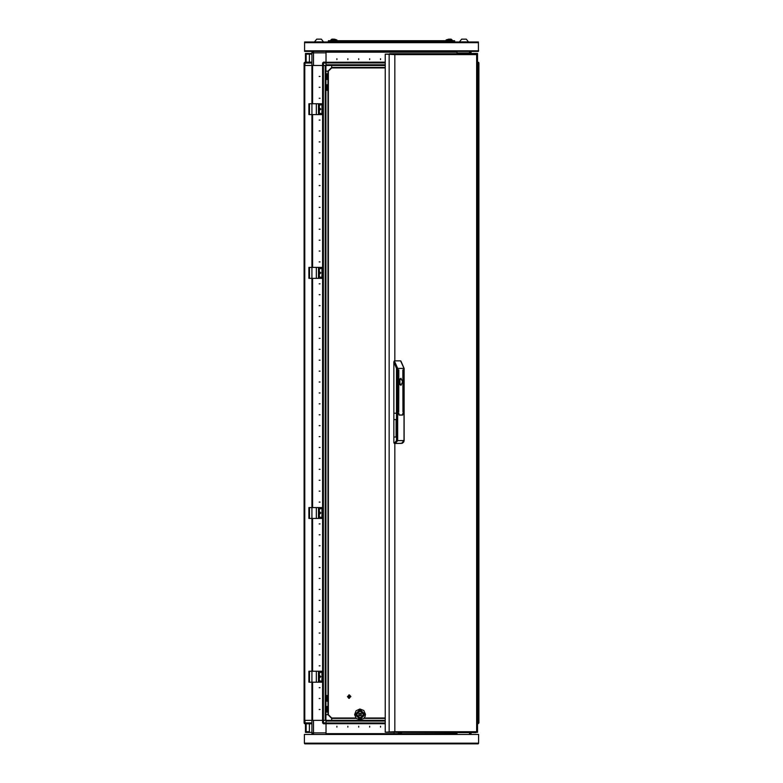 <?xml version="1.0" encoding="UTF-8"?>
<svg xmlns="http://www.w3.org/2000/svg" width="783" height="783" viewBox="0 0 783 783"><rect width="100%" height="100%" fill="white"/><g stroke="black" fill="none" stroke-linecap="round" stroke-linejoin="round"><path stroke-width="1.17" d="M446.075 40.05L452.183 40.501L446.075 40.501L446.144 39.894L452.114 39.894L451.125 39.189L449.481 39.189L449.442 39.757M448.581 39.189L449.481 39.757M448.776 39.189L446.144 39.894M330.817 40.05L336.925 40.05L336.71 40.726L330.817 40.501L330.886 39.894L336.856 39.894L334.419 39.189M333.558 39.757L334.224 39.189M333.519 39.757L333.519 39.189L331.875 39.189L330.886 39.894M304.616 50.758L304.616 42.028L478.384 42.028L478.384 51.414L304.616 51.414L304.616 50.758L478.384 50.758M450.44 42.028L468.557 42.028L466.267 39.15L461.686 39.15L459.386 41.861L468.557 41.861M470.417 51.688L471.072 51.531L471.072 52.95L456.988 52.95L456.988 53.714L456.988 52.187L326.012 52.187L456.988 52.187L456.988 51.414M477.258 65.498L478.932 65.498L478.932 720.38L478.227 720.38L478.227 65.498L478.932 65.498L478.932 722.963L477.258 723.766M312.583 103.699L312.583 65.498L322.625 65.498L322.625 62.992L323.496 62.111L326.012 62.111L326.012 62.992L322.625 62.992L323.496 62.111L323.496 65.498L322.625 65.498L323.33 65.498L323.33 720.38L304.068 720.38L304.068 65.498L304.773 65.498L304.773 720.38L304.068 720.38L304.068 722.895L304.949 722.895L304.949 723.766L311.928 723.766M326.012 51.414L326.012 62.111L326.012 52.833L311.928 52.833L311.928 65.498L311.928 62.992L304.068 62.992L304.949 62.111L304.068 62.924L304.068 65.498L304.949 65.498L304.949 62.111L311.928 62.111L311.928 62.992M332.775 40.726L332.775 41.372L328.41 41.372L328.41 40.726L454.59 40.726L454.59 41.372L450.225 41.372L450.225 40.726M305.057 42.028L323.614 42.028L321.314 39.15L316.733 39.15L314.443 41.861L323.614 41.861M312.583 65.498L311.928 65.498L311.928 103.699L308.874 103.699L308.874 114.612L311.928 114.612L311.928 267.424L308.874 267.424L308.874 278.337L311.928 278.337L311.928 507.55L308.874 507.55L308.874 518.463L322.537 518.463L322.537 517.808L319.356 516.976L319.356 509.028L322.537 508.196L322.459 507.55L322.459 508.216M309.53 671.266L309.53 682.179L308.874 682.179L308.874 671.266L311.928 671.266L311.928 507.55L322.459 507.55M309.53 682.179L322.537 682.179L322.537 681.523L319.356 680.701L319.356 672.754L322.537 671.922L322.459 671.266L322.459 671.931M312.583 734.19L311.928 734.356L311.928 732.937L313.464 734.464L313.464 732.937L311.928 732.937L311.928 671.266L322.459 671.266M326.012 722.895L326.012 723.766L323.496 723.766L323.496 720.38L322.625 720.38L322.625 722.895L326.012 722.895L326.012 720.38L323.496 720.38M326.012 733.7L456.988 733.7L326.012 733.691L326.012 734.464M456.988 734.464L456.988 733.7M477.258 720.38L478.932 720.38M385.207 723.658L326.012 723.658L326.012 722.963L385.207 722.963M316.293 114.612L316.293 103.699L311.928 103.699L311.928 114.612L322.537 114.612L322.537 113.956L319.356 113.134L319.356 105.186L322.537 104.354L322.459 103.699L322.459 104.364M316.293 103.699L322.459 103.699M327.274 79.328L327.646 74.581L327.098 79.426L327.098 73.837L326.12 73.837L325.904 79.21M327.646 85.494L327.098 90.339L327.098 84.75L326.12 84.75L325.904 90.123M327.274 711.953L327.646 707.196L327.098 712.041L327.098 706.452L326.12 706.452L325.904 711.825M395.239 443.472L394.299 443.472L393.859 442.591L394.808 442.591L396.511 440.633L397.705 440.633L395.278 443.472L402.247 443.286L403.774 442.023L404.145 440.545L404.145 368.372L400.896 361.08M397.705 413.238L396.511 413.238L398.664 413.238L399.095 415.078L402.638 415.078L403.069 413.238L404.028 413.238L402.854 413.238L402.638 414.99L399.095 414.99L398.88 413.238L397.705 413.238L397.705 440.633L404.028 440.545L404.028 368.372L397.705 368.372L397.705 413.238M461.5 732.604L464.994 732.604M461.5 53.714L464.994 53.714M401.728 732.604L398.234 732.604M401.728 53.714L398.234 53.714M316.293 278.337L316.293 267.424L311.928 267.424L311.928 278.337L322.537 278.337L322.537 277.681L319.356 276.849L319.356 268.902L322.537 268.08L322.459 267.424L322.459 268.089M316.293 267.424L322.459 267.424M327.274 701.03L327.646 696.283L327.098 701.128L327.098 695.539L326.12 695.539L325.904 700.912M327.274 84.848L327.274 90.241M332.56 42.028L329.291 41.969L329.496 41.372L329.291 41.969M450.44 41.372L450.44 41.969L332.56 41.969L332.56 41.372M478.736 62.444L478.932 62.992L478.051 62.992L478.051 62.111L477.258 62.111M469.536 53.714L469.536 51.414L471.072 53.714M313.464 51.414L313.464 65.498M469.536 734.464L469.536 733.045L471.072 733.045L471.072 734.356L470.417 734.297M478.051 720.38L478.051 722.895L478.932 722.895L478.051 723.766L478.051 722.895L477.258 722.895M396.511 368.372L397.705 368.372L394.299 360.855L393.859 361.942L393.859 413.238L396.511 413.238L396.511 368.372L393.859 361.942M326.12 706.452L327.098 706.452M331.689 65.498L331.689 67.896L385.207 67.896M325.904 71.175L328.41 71.175L331.689 67.896M325.904 714.703L328.41 714.703L328.41 71.175M331.689 720.38L331.689 717.982L328.41 714.703M326.12 695.539L327.098 695.539M326.12 73.837L327.098 73.837M359.006 714.223L360.063 713.421L361.139 714.487L360.063 715.554L359.094 714.928M380.587 58.735L380.587 59.606L380.587 58.735M369.674 58.735L369.674 59.606L369.674 58.735M358.751 58.735L358.751 59.606L358.751 58.735M347.838 58.735L347.838 59.606L347.838 58.735M336.925 58.735L336.925 59.606L336.925 58.735M336.925 727.153L336.925 726.281L336.925 727.153M347.838 727.153L347.838 726.281L347.838 727.153M358.751 727.153L358.751 726.281L358.751 727.153M369.674 727.153L369.674 726.281L369.674 727.153M380.587 727.153L380.587 726.281L380.587 727.153M360.063 710.563L356.138 714.487L360.063 718.422L363.997 714.487L360.063 710.563M360.063 715.799L361.374 714.487L360.063 713.176L358.751 714.487L359.749 715.603M359.7 715.75L358.927 715.143M319.131 76.411L320.012 76.411L319.131 76.411M319.131 87.324L320.012 87.324L319.131 87.324M319.131 98.247L320.012 98.247L319.131 98.247M319.131 120.073L320.012 120.073L319.131 120.073M319.131 130.986L320.012 130.986L319.131 130.986M319.131 141.899L320.012 141.899L319.131 141.899M319.131 152.812L320.012 152.812L319.131 152.812M319.131 163.735L320.012 163.735L319.131 163.735M319.131 174.648L320.012 174.648L319.131 174.648M319.131 185.561L320.012 185.561L319.131 185.561M319.131 196.474L320.012 196.474L319.131 196.474M319.131 207.387L320.012 207.387L319.131 207.387M319.131 218.3L320.012 218.3L319.131 218.3M319.131 229.223L320.012 229.223L319.131 229.223M319.131 240.136L320.012 240.136L319.131 240.136M319.131 251.049L320.012 251.049L319.131 251.049M319.131 261.962L320.012 261.962L319.131 261.962M319.131 283.789L320.012 283.789L319.131 283.789M319.131 294.711L320.012 294.711L319.131 294.711M319.131 305.624L320.012 305.624L319.131 305.624M319.131 316.538L320.012 316.538L319.131 316.538M319.131 327.451L320.012 327.451L319.131 327.451M319.131 338.364L320.012 338.364L319.131 338.364M319.131 349.287L320.012 349.287L319.131 349.287M319.131 360.2L320.012 360.2L319.131 360.2M319.131 371.113L320.012 371.113L319.131 371.113M319.131 382.026L320.012 382.026L319.131 382.026M319.131 392.939L320.012 392.939L319.131 392.939M319.131 403.852L320.012 403.852L319.131 403.852M319.131 414.775L320.012 414.775L319.131 414.775M319.131 425.688L320.012 425.688L319.131 425.688M319.131 436.601L320.012 436.601L319.131 436.601M319.131 447.514L320.012 447.514L319.131 447.514M319.131 458.427L320.012 458.427L319.131 458.427M319.131 469.34L320.012 469.34L319.131 469.34M319.131 480.263L320.012 480.263L319.131 480.263M319.131 491.176L320.012 491.176L319.131 491.176M319.131 502.089L320.012 502.089L319.131 502.089M319.131 523.915L320.012 523.915L319.131 523.915M319.131 534.828L320.012 534.828L319.131 534.828M319.131 545.751L320.012 545.751L319.131 545.751M319.131 556.664L320.012 556.664L319.131 556.664M319.131 567.577L320.012 567.577L319.131 567.577M319.131 578.49L320.012 578.49L319.131 578.49M319.131 589.403L320.012 589.403L319.131 589.403M319.131 600.316L320.012 600.316L319.131 600.316M319.131 611.239L320.012 611.239L319.131 611.239M319.131 622.152L320.012 622.152L319.131 622.152M319.131 633.065L320.012 633.065L319.131 633.065M319.131 643.978L320.012 643.978L319.131 643.978M319.131 654.891L320.012 654.891L319.131 654.891M319.131 665.814L320.012 665.814L319.131 665.814M319.131 687.64L320.012 687.64L319.131 687.64M319.131 698.553L320.012 698.553L319.131 698.553M319.131 709.467L320.012 709.467L319.131 709.467M360.063 709.467L355.042 714.487L360.063 719.508L365.084 714.487L360.063 709.467M360.063 710.993L356.568 714.487L360.063 717.982L363.557 714.487L360.063 710.993M453.709 41.969L453.504 41.372L453.709 41.969M304.616 51.247L304.616 42.204M478.384 42.204L478.384 50.543M478.384 51.247L478.599 50.543M477.943 42.028L468.557 42.028M329.291 42.028L323.614 42.028M385.207 62.219L326.012 62.219L385.207 62.18M385.207 62.924L326.012 62.924L326.012 64.803L385.207 64.803M385.207 65.498L326.012 65.498L326.012 62.992M456.988 51.531L326.012 51.531M478.051 62.111L478.932 62.992L478.932 65.498M311.928 65.498L304.949 65.498M326.012 65.498L323.496 65.498M312.897 51.414L311.928 52.833M328.41 40.726L328.41 41.372M332.775 41.372L450.225 41.372M311.928 62.111L311.928 51.531L312.583 51.58M319.572 511.69L320.883 513.002L319.572 511.69M322.469 511.485L322.469 510.81L321.882 511.593M321.882 510.702L322.469 510.81M322.537 514.529L322.469 515.194L322.537 514.529M321.882 514.411L322.469 514.519M321.882 517.69L321.882 515.302M316.293 507.55L316.293 518.463M321.989 510.741L321.882 508.324M321.989 514.451L321.989 511.553M319.572 675.416L320.883 676.727L319.572 675.416M322.469 675.21L322.469 674.535L321.882 675.318M321.882 674.417L322.469 674.535M322.537 678.254L322.469 678.92L322.537 678.254M321.882 678.137L322.469 678.244M321.882 681.406L321.882 679.027M316.293 671.266L316.293 682.179M321.989 674.466L321.882 672.039M321.989 678.176L321.989 675.279M313.464 720.38L313.464 732.937L326.012 732.937L326.012 723.766L326.012 733.691M322.625 722.895L323.496 723.766M304.264 723.443L304.949 723.766M478.344 743.713L478.599 743.194L478.159 743.85L304.841 743.85L304.401 743.194L304.656 743.713M478.599 743.194L478.599 734.464L304.401 734.464L304.401 743.194L478.599 743.194M456.988 733.691L456.988 732.604L469.536 732.604M471.072 732.604L470.103 734.464M347.172 720.38L339.763 720.38M385.207 721.084L326.012 721.084L326.012 722.963M326.012 720.38L385.207 720.38M326.012 734.356L456.988 734.356M322.469 107.643L322.469 106.968L321.882 107.751M321.882 106.85L322.469 106.968M322.537 110.687L322.469 111.352L322.537 110.687M321.882 110.569L322.469 110.677M321.882 113.838L321.882 111.46M321.989 106.899L321.882 104.472M321.989 110.609L321.989 107.711M319.356 107.868L320.883 109.16L319.356 110.452M319.356 108.113L320.639 109.16L319.356 110.197M327.098 79.426L326.12 79.426M326.12 84.75L327.098 84.75M320.883 676.727L319.356 678.019M319.356 675.68L320.639 676.727L319.356 677.765M327.098 712.041L326.12 712.041M399.907 384.786L399.907 378.835M399.428 379.765L399.428 383.846M399.124 382.427L399.124 381.194M399.095 381.81L400.867 385.344L402.638 381.81L400.867 378.267L399.095 381.81M402.071 414.99L399.095 414.99M403.617 399.32L403.509 411.985L403.402 399.32M403.069 369.85L402.961 411.985L402.854 369.85M403.617 369.85L403.509 382.515L403.402 369.85M398.332 399.32L398.224 411.985L398.116 399.32M398.332 369.85L398.224 382.515L398.116 369.85M398.88 369.85L398.772 411.985L398.664 369.85M404.028 368.372L400.632 360.855L394.299 360.855M396.315 419.58L396.315 437.041L396.315 419.58L393.859 419.58L393.859 413.238L396.511 413.238L396.511 440.633M396.315 437.041L393.859 437.041L393.859 442.591M393.859 419.58L393.859 437.041M394.299 443.472L395.278 443.472L394.808 442.591M395.298 443.472L401.601 443.384L404.028 440.545M385.667 732.174L475.947 732.604L476.661 732.027M389.68 54.154L385.667 54.144M389.68 53.714L394.084 53.714L394.847 54.585L385.207 54.144L385.207 732.174L394.847 731.733L394.084 732.604L394.084 731.811M476.661 54.291L475.947 53.714L394.084 53.714L394.084 54.507M391.255 54.291L389.18 54.144L389.18 732.174L391.255 732.027M385.207 717.982L364.056 717.982M356.079 717.982L331.689 717.982M309.383 731.733L306.192 731.733L306.192 732.389L311.928 732.389M476.808 732.007L476.446 732.389M311.928 53.489L306.192 53.489L306.192 54.144L311.928 54.144M476.602 54.144L476.808 53.489L471.072 53.489M305.487 723.766L305.487 732.389L306.143 732.389L306.143 723.766M306.143 62.111L306.143 53.489L305.487 53.489L305.487 62.111M477.513 62.111L477.513 53.489L476.857 53.489L476.857 54.311M476.857 732.007L477.513 732.389L477.513 723.766M309.412 54.144L311.928 54.154M347.407 696.586L348.866 698.309L350.901 696.586L349.433 694.864L347.407 696.586M348.866 698.309L348.866 694.864M349.433 698.309L349.433 694.864M360.063 719.724L356.363 718.491L354.621 714.703L356.059 710.788L359.847 709.036L363.762 710.484L365.514 714.272L365.181 716.376L363.762 718.491L360.063 719.724M361.139 713.734L360.17 713.401L361.178 713.802M359.035 715.016L359.094 713.871M361.129 715.251L360.19 715.789M359.025 713.695L360.141 713.372M359.632 715.682L359.025 715.036M320.883 513.002L319.356 514.294M319.356 511.955L320.639 513.002L319.356 514.049M319.356 271.584L320.883 272.875L319.356 274.167M319.356 271.838L320.639 272.875L319.356 273.923M322.469 271.358L322.469 270.683L321.882 271.466M321.882 270.575L322.469 270.683M322.537 274.402L322.469 275.068L322.537 274.402M321.882 274.285L322.469 274.393M321.882 277.564L321.882 275.185M321.989 270.615L321.882 268.197M321.989 274.324L321.989 271.427M327.098 701.128L326.12 701.128M312.583 114.612L312.583 267.424M312.583 278.337L312.583 507.55M312.583 518.463L312.583 671.266M312.583 682.179L312.583 720.38M312.593 720.38L312.593 682.179M312.593 671.266L312.593 518.463M312.593 507.55L312.593 278.337M312.593 267.424L312.593 114.612M312.593 103.699L312.593 65.498M325.904 65.498L325.904 720.38M322.625 65.498L322.625 720.38M327.098 90.339L326.12 90.339M304.616 42.693L478.384 42.693M456.988 51.482L326.012 51.482M477.258 62.992L478.051 62.992L478.051 65.498M322.459 517.798L322.459 518.463M309.53 507.55L309.53 518.463M318.534 507.55L318.534 518.463M319.102 507.55L319.102 518.463M322.459 681.513L322.459 682.179M318.534 671.266L318.534 682.179M319.102 671.266L319.102 682.179M311.928 722.895L304.949 722.895L304.949 720.38M326.012 734.395L456.988 734.395M326.012 723.698L385.207 723.698M322.459 113.946L322.459 114.612M309.53 103.699L309.53 114.612M318.534 103.699L318.534 114.612M319.102 103.699L319.102 114.612M394.847 443.472L394.847 731.733L476.7 731.733L476.7 54.585L394.847 54.585L394.847 360.855M356.363 718.451L331.689 718.451L327.95 714.703L327.95 71.175L331.689 67.436L385.207 67.436M385.207 718.451L363.762 718.451M309.422 731.733L309.422 723.766M309.422 62.111L309.422 54.154M322.459 277.671L322.459 278.337M309.53 267.424L309.53 278.337M318.534 267.424L318.534 278.337M319.102 267.424L319.102 278.337M322.586 65.498L322.586 720.38M311.888 65.498L311.888 103.699M311.888 114.612L311.888 267.424M311.888 278.337L311.888 507.55M311.888 518.463L311.888 671.266M311.888 682.179L311.888 720.38M325.199 65.498L325.199 720.38M396.1 420.119L396.1 436.503M477.258 54.438L477.258 731.88M327.646 707.196L327.274 706.55M327.646 696.283L327.274 695.637M327.646 74.581L327.274 73.935"/></g></svg>
